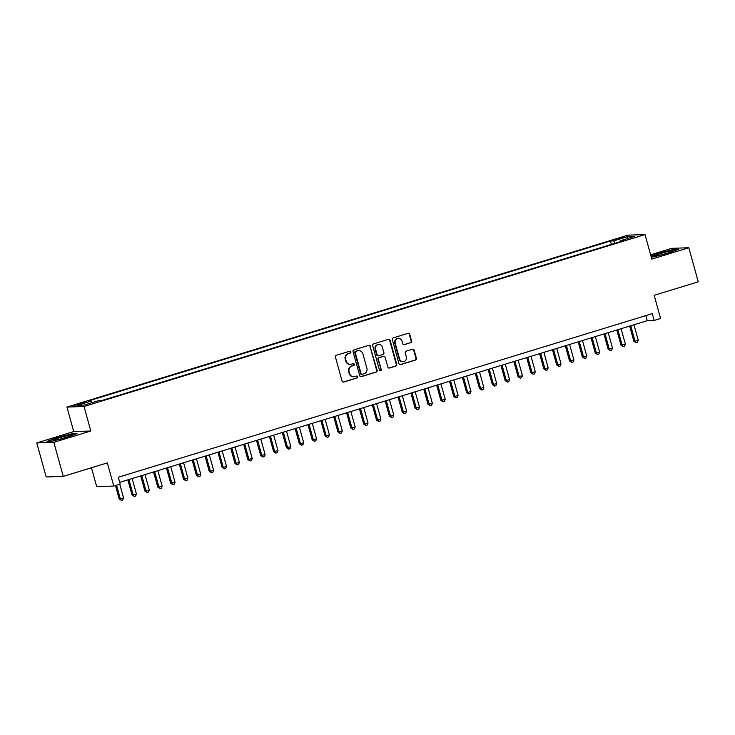 <?xml version="1.0" encoding="UTF-8"?>
<svg xmlns="http://www.w3.org/2000/svg" width="735" height="735" viewBox="0 0 735 735"><rect width="100%" height="100%" fill="white"/><g stroke="black" fill="none" stroke-linecap="round" stroke-linejoin="round"><path stroke-width="1.1" d="M350.871 351.863A0.974 0.919 88.1 0 0 349.722 351.192L336.308 355.308A1.396 1.314 88.1 0 0 335.417 357.035L342.087 381.097A1.396 1.314 88.1 0 0 343.723 382.044L357.137 377.937A0.974 0.919 88.1 0 0 356.852 376.026A0.974 0.919 88.1 0 0 356.622 376.063L354.886 376.596A4.456 4.208 88.1 0 1 349.658 373.555L349.097 371.552A4.456 4.208 88.1 0 1 351.955 366.03L353.691 365.497A0.974 0.919 88.1 0 0 353.397 363.595A0.974 0.919 88.1 0 0 353.177 363.632L351.44 364.165A4.456 4.208 88.1 0 1 346.213 361.124L345.652 359.112A4.456 4.208 88.1 0 1 348.509 353.599L350.246 353.066A0.974 0.919 88.1 0 0 350.871 351.863M350.402 364.33L349.943 364.349A4.456 4.208 88.1 0 1 345.744 361.133L345.193 359.13A4.456 4.208 88.1 0 1 348.05 353.618L349.786 353.085A0.974 0.919 88.1 0 0 349.722 351.192M343.162 382.09A1.396 1.314 88.1 0 0 343.263 382.062L356.677 377.955A0.974 0.919 88.1 0 0 356.622 376.063M353.847 376.77L353.388 376.789A4.456 4.208 88.1 0 1 349.198 373.573L348.638 371.57A4.456 4.208 88.1 0 1 351.495 366.048L353.232 365.515A0.974 0.919 88.1 0 0 353.167 363.632M618.796 238.269L615.902 239.426L621.755 238.168L624.649 237.001L618.796 238.269M410.718 342.731A1.396 1.314 88.1 0 0 411.609 341.003L409.744 334.25A1.396 1.314 88.1 0 0 408.109 333.304L393.207 337.87A1.396 1.314 88.1 0 0 392.306 339.598L398.986 363.66A1.396 1.314 88.1 0 0 400.621 364.615L415.523 360.049A1.396 1.314 88.1 0 0 416.414 358.322L414.154 350.163A1.396 1.314 88.1 0 0 412.519 349.217L406.143 351.174A1.396 1.314 88.1 0 0 405.251 352.892L406.372 356.934A3.721 3.519 88.1 0 1 403.12 361.693A3.721 3.519 88.1 0 1 399.61 359.011L395.219 343.162A3.721 3.519 88.1 0 1 398.471 338.412A3.721 3.519 88.1 0 1 401.971 341.095L402.706 343.732A1.396 1.314 88.1 0 0 404.342 344.687L410.259 342.749A1.396 1.314 88.1 0 0 411.15 341.022L409.276 334.269A1.396 1.314 88.1 0 0 408.201 333.277M53.82 442.332L90.818 431.004L73.739 431.583L36.75 442.92L53.82 442.332L63.265 476.39L107.338 462.885L113.76 486.046L120.191 484.071L118.307 477.263L652.285 313.634L654.168 320.442L660.6 318.466L654.178 295.314L698.25 281.808L688.805 247.75L671.735 248.338L650.622 254.806M90.818 431.004L84.02 406.483L645.018 234.575L651.816 259.087L688.805 247.75M370.458 346.295A1.396 1.314 88.1 0 0 368.823 345.34L353.921 349.906A1.396 1.314 88.1 0 0 353.03 351.633L359.709 375.695A1.396 1.314 88.1 0 0 361.344 376.651L376.246 372.085A1.396 1.314 88.1 0 0 377.138 370.357L369.999 346.304A1.396 1.314 88.1 0 0 368.924 345.312M373.564 343.888L388.466 339.322A1.396 1.314 88.1 0 1 390.101 340.277L396.771 364.339A1.396 1.314 88.1 0 1 395.88 366.067L389.504 368.014A1.396 1.314 88.1 0 1 387.869 367.068L385.168 357.311A1.396 1.314 88.1 0 0 383.532 356.356L379.297 357.651A1.396 1.314 88.1 0 0 378.406 359.378L381.226 369.54A0.974 0.919 88.1 0 1 380.372 370.789A0.974 0.919 88.1 0 1 379.453 370.082L372.673 345.615A1.396 1.314 88.1 0 1 373.564 343.888M63.265 476.39L46.195 476.969L36.75 442.92M79.885 404.204L85.517 402.21L77.019 404.305L74.217 405.426L79.885 404.204M84.02 406.483L66.94 407.061L627.938 235.154L645.018 234.575M611.382 244.387L610.436 241.006L88.044 401.089L91.269 400.979L92.27 402.578M610.436 241.006L613.67 240.896L627.828 236.56L634.838 236.321L620.68 240.657L623.914 240.547L101.513 400.63L98.288 400.74L84.13 405.077L77.12 405.316L91.269 400.979M91.452 467.754L96.689 486.625L113.76 486.046M73.739 431.583L66.94 407.061M119.713 482.335L647.25 320.68L654.168 320.442M645.845 315.6L647.25 320.68M620.68 240.657L620.625 241.558M615.131 243.239L613.67 240.896M627.828 236.56L627.286 238.636M67.151 437.325L77 433.604L71.855 433.788L56.871 437.674L47.031 441.395L52.167 441.22L67.151 437.325M651.228 256.974L653.7 256.892L668.685 252.996L678.534 249.275L673.389 249.45L658.404 253.345L650.999 256.138M360.784 376.688A1.396 1.314 88.1 0 0 360.876 376.669L375.778 372.094A1.396 1.314 88.1 0 0 376.678 370.376L369.999 346.304M355.832 351.358A0.974 0.919 88.1 0 0 355.207 352.561L361.069 373.683A0.974 0.919 88.1 0 0 362.208 374.354L364.046 373.793A4.456 4.208 88.1 0 0 366.894 368.272L362.888 353.829A4.456 4.208 88.1 0 0 357.66 350.797L355.373 351.367A0.974 0.919 88.1 0 0 354.748 352.579L355.207 352.561M361.987 374.391L361.519 374.409A0.974 0.919 88.1 0 1 360.609 373.702L354.748 352.579M358.698 350.623L358.239 350.632A4.456 4.208 88.1 0 0 357.201 350.806L357.66 350.797M355.373 351.367L357.201 350.806M388.953 368.06A1.396 1.314 88.1 0 0 389.045 368.033L395.421 366.076A1.396 1.314 88.1 0 0 396.312 364.358L389.642 340.287A1.396 1.314 88.1 0 0 388.558 339.294M383.854 356.3L383.394 356.319A1.396 1.314 88.1 0 0 383.073 356.374L378.837 357.669A1.396 1.314 88.1 0 0 377.946 359.397L381.226 369.54M380.142 370.762A0.974 0.919 88.1 0 0 380.767 369.558M382.356 347.177A3.721 3.519 88.1 0 0 378.847 344.494A3.721 3.519 88.1 0 0 375.594 349.254L377.147 354.83A1.396 1.314 88.1 0 0 378.782 355.786L383.008 354.49A1.396 1.314 88.1 0 0 383.9 352.763L382.356 347.177M378.847 344.494L378.387 344.513A3.721 3.519 88.1 0 0 375.135 349.263L375.594 349.254M378.461 355.841L377.992 355.85A1.396 1.314 88.1 0 1 376.688 354.849L375.135 349.263M403.791 344.724A1.396 1.314 88.1 0 0 403.882 344.697L410.259 342.749M398.471 338.412L398.012 338.422A3.721 3.519 88.1 0 0 394.759 343.181L395.219 343.162M403.12 361.693L402.661 361.712A3.721 3.519 88.1 0 1 399.151 359.029L394.759 343.181M400.06 364.652A1.396 1.314 88.1 0 0 400.162 364.624L415.064 360.058A1.396 1.314 88.1 0 0 415.955 358.34L413.695 350.182A1.396 1.314 88.1 0 0 412.611 349.189M115.459 485.523L119.189 498.964L123.563 497.944L119.75 484.209M116.534 485.192L120.347 498.927L121.45 500.416L119.189 498.964M123.563 497.944L122.745 500.02L121.45 500.416M59.094 437.876A9.215 0.744 -15.5 0 0 53.324 440.311A9.215 0.744 -15.5 0 0 65.084 437.674A9.215 0.744 -15.5 0 0 70.909 435.432A9.215 0.744 -15.5 0 0 59.094 437.876M48.06 441.358L57.109 437.941L71.626 434.174L75.898 434.027M654.876 255.716A9.215 0.744 -15.5 0 0 654.848 255.982A9.215 0.744 -15.5 0 0 663.54 254.237A9.215 0.744 -15.5 0 0 672.36 251.177A9.215 0.744 -15.5 0 0 672.442 251.104A9.215 0.744 -15.5 0 0 664.936 252.316A9.215 0.744 -15.5 0 0 654.876 255.716M651.081 256.46L658.633 253.612L673.159 249.845L677.422 249.698M127.844 479.845L132.061 495.022L133.21 494.986L136.425 493.993L132.135 478.522M128.919 479.514L133.21 494.986L134.321 496.474L132.061 495.022M136.425 493.993L135.607 496.079L134.321 496.474M140.716 475.894L144.924 491.081L146.081 491.044L149.297 490.052L145.006 474.58M141.791 475.573L146.081 491.044L147.184 492.524L144.924 491.081M149.297 490.052L148.47 492.128L147.184 492.524M153.578 471.953L157.795 487.14L162.159 486.111L157.869 470.639M154.653 471.622L158.944 487.094L160.055 488.582L157.795 487.14M162.159 486.111L161.342 488.187L160.055 488.582M166.45 468.011L170.658 483.198L175.031 482.169L170.74 466.697M167.525 467.68L171.815 483.152L172.918 484.641L170.658 483.198M175.031 482.169L174.204 484.246L172.918 484.641M179.312 464.07L183.52 479.248L187.894 478.228L183.603 462.756M180.387 463.739L184.678 479.211L185.79 480.699L183.52 479.248M187.894 478.228L187.076 480.304L185.79 480.699M192.184 460.128L196.392 475.306L200.765 474.286L196.475 458.815M193.259 459.798L197.55 475.269L198.652 476.758L196.392 475.306M200.765 474.286L199.938 476.363L198.652 476.758M205.047 456.187L209.254 471.365L210.412 471.328L213.628 470.336L209.337 454.864M206.122 455.856L210.412 471.328L211.524 472.816L209.254 471.365M213.628 470.336L212.81 472.421L211.524 472.816M217.918 452.236L222.126 467.423L223.275 467.387L226.499 466.394L222.209 450.923M218.984 451.915L223.275 467.387L224.386 468.866L222.126 467.423M226.499 466.394L225.673 468.48L224.386 468.866M230.781 448.295L234.989 463.482L239.362 462.453L235.071 446.981M231.856 447.964L236.146 463.436L237.258 464.924L234.989 463.482M239.362 462.453L238.544 464.529L237.258 464.924M243.652 444.353L247.86 459.54L252.234 458.511L247.943 443.04M244.718 444.023L249.009 459.494L250.12 460.983L247.86 459.54M252.234 458.511L251.407 460.588L250.12 460.983M256.515 440.412L260.723 455.59L265.096 454.57L260.806 439.098M257.59 440.081L261.88 455.553L262.992 457.041L260.723 455.59M265.096 454.57L264.278 456.646L262.992 457.041M269.387 436.471L273.595 451.648L277.968 450.628L273.677 435.157M270.452 436.14L274.743 451.612L275.855 453.1L273.595 451.648M277.968 450.628L277.141 452.705L275.855 453.1M282.249 432.529L286.457 447.707L290.83 446.687L286.54 431.215M283.324 432.198L287.615 447.67L288.726 449.158L286.457 447.707M290.83 446.687L290.013 448.763L288.726 449.158M295.121 428.579L299.329 443.765L300.477 443.729L303.702 442.736L299.402 427.265M296.187 428.257L300.477 443.729L301.589 445.208L299.329 443.765M303.702 442.736L302.875 444.822L301.589 445.208M307.983 424.637L312.191 439.824L313.349 439.787L316.565 438.795L312.274 423.323M309.058 424.315L313.349 439.787L314.461 441.266L312.191 439.824M316.565 438.795L315.747 440.871L314.461 441.266M320.855 420.696L325.063 435.883L329.427 434.854L325.136 419.382M321.921 420.365L326.211 435.837L327.323 437.325L325.063 435.883M329.427 434.854L328.609 436.93L327.323 437.325M333.718 416.754L337.925 431.932L342.299 430.912L338.008 415.44M334.792 416.423L339.083 431.895L340.195 433.384L337.925 431.932M342.299 430.912L341.481 432.988L340.195 433.384M346.58 412.813L350.797 427.99L355.161 426.971L350.871 411.499M347.655 412.482L351.946 427.954L353.057 429.442L350.797 427.99M355.161 426.971L354.344 429.047L353.057 429.442M359.452 408.871L363.66 424.049L368.033 423.029L363.742 407.558M360.527 408.541L364.817 424.012L365.929 425.501L363.66 424.049M368.033 423.029L367.215 425.106L365.929 425.501M372.314 404.93L376.531 420.108L377.68 420.071L380.895 419.079L376.605 403.607M373.389 404.599L377.68 420.071L378.791 421.559L376.531 420.108M380.895 419.079L380.078 421.164L378.791 421.559M385.186 400.979L389.394 416.166L390.551 416.129L393.767 415.137L389.476 399.665M386.261 400.658L390.551 416.129L391.663 417.609L389.394 416.166M393.767 415.137L392.949 417.214L391.663 417.609M398.048 397.038L402.265 412.225L406.63 411.196L402.339 395.724M399.123 396.707L403.414 412.179L404.526 413.667L402.265 412.225M406.63 411.196L405.812 413.272L404.526 413.667M410.92 393.096L415.128 408.283L419.501 407.254L415.211 391.783M411.995 392.766L416.286 408.237L417.397 409.726L415.128 408.283M419.501 407.254L418.684 409.331L417.397 409.726M423.783 389.155L428 404.333L432.364 403.313L428.073 387.841M424.858 388.824L429.148 404.296L430.26 405.784L428 404.333M432.364 403.313L431.546 405.389L430.26 405.784M436.654 385.213L440.862 400.391L445.235 399.371L440.945 383.9M437.729 384.883L442.02 400.354L443.122 401.843L440.862 400.391M445.235 399.371L444.418 401.448L443.122 401.843M449.517 381.272L453.734 396.45L454.882 396.413L458.098 395.421L453.807 379.949M450.592 380.941L454.882 396.413L455.994 397.901L453.734 396.45M458.098 395.421L457.28 397.506L455.994 397.901M462.388 377.321L466.596 392.508L467.754 392.472L470.97 391.479L466.679 376.008M463.463 377L467.754 392.472L468.856 393.951L466.596 392.508M470.97 391.479L470.152 393.565L468.856 393.951M475.251 373.38L479.468 388.567L483.832 387.538L479.542 372.066M476.326 373.049L480.616 388.521L481.728 390.009L479.468 388.567M483.832 387.538L483.014 389.614L481.728 390.009M488.123 369.439L492.331 384.625L496.704 383.596L492.413 368.125M489.198 369.108L493.488 384.58L494.591 386.068L492.331 384.625M496.704 383.596L495.877 385.673L494.591 386.068M500.985 365.497L505.202 380.675L509.566 379.655L505.276 364.183M502.06 365.166L506.351 380.638L507.462 382.127L505.202 380.675M509.566 379.655L508.749 381.731L507.462 382.127M513.857 361.556L518.065 376.733L522.438 375.714L518.147 360.242M514.932 361.225L519.222 376.697L520.325 378.185L518.065 376.733M522.438 375.714L521.611 377.79L520.325 378.185M526.719 357.614L530.927 372.792L535.3 371.772L531.01 356.3M527.794 357.284L532.085 372.755L533.197 374.244L530.927 372.792M535.3 371.772L534.483 373.849L533.197 374.244M539.591 353.664L543.799 368.851L544.957 368.814L548.172 367.822L543.882 352.35M540.666 353.342L544.957 368.814L546.059 370.293L543.799 368.851M548.172 367.822L547.345 369.907L546.059 370.293M552.454 349.722L556.661 364.909L557.819 364.872L561.035 363.88L556.744 348.408M553.529 349.401L557.819 364.872L558.931 366.352L556.661 364.909M561.035 363.88L560.217 365.956L558.931 366.352M565.325 345.781L569.533 360.968L573.906 359.939L569.616 344.467M566.391 345.45L570.682 360.922L571.793 362.41L569.533 360.968M573.906 359.939L573.079 362.015L571.793 362.41M578.188 341.839L582.396 357.017L586.769 355.997L582.478 340.525M579.263 341.509L583.553 356.98L584.665 358.469L582.396 357.017M586.769 355.997L585.951 358.074L584.665 358.469M591.059 337.898L595.267 353.076L599.641 352.056L595.35 336.584M592.125 337.567L596.416 353.039L597.527 354.527L595.267 353.076M599.641 352.056L598.814 354.132L597.527 354.527M603.922 333.956L608.13 349.134L612.503 348.114L608.212 332.643M604.997 333.626L609.287 349.097L610.399 350.586L608.13 349.134M612.503 348.114L611.685 350.191L610.399 350.586M616.794 330.015L621.001 345.193L625.375 344.164L621.084 328.692M617.859 329.684L622.15 345.156L623.262 346.644L621.001 345.193M625.375 344.164L624.548 346.249L623.262 346.644M629.656 326.064L633.864 341.251L635.022 341.215L638.237 340.222L633.947 324.751M630.731 325.743L635.022 341.215L636.133 342.694L633.864 341.251M638.237 340.222L637.42 342.299L636.133 342.694M77.203 404.948L77.019 404.305M80.051 404.149L79.849 403.432M348.05 353.618L348.509 353.599M345.193 359.13L345.652 359.112M345.744 361.133L346.213 361.124M353.232 365.515L353.691 365.497M351.495 366.048L351.955 366.03M348.638 371.57L349.097 371.552M349.198 373.573L349.658 373.555M356.677 377.955L357.137 377.937M343.263 382.062L343.723 382.044M349.786 353.085L350.246 353.066M376.678 370.376L377.138 370.357M375.778 372.094L376.246 372.085M360.876 376.669L361.344 376.651M360.609 373.702L361.069 373.683M389.642 340.287L390.101 340.277M396.312 364.358L396.771 364.339M395.421 366.076L395.88 366.067M389.045 368.033L389.504 368.014M383.073 356.374L383.532 356.356M378.837 357.669L379.297 357.651M377.946 359.397L378.406 359.378M376.688 354.849L377.147 354.83M403.882 344.697L404.342 344.687M399.151 359.029L399.61 359.011M413.695 350.182L414.154 350.163M415.955 358.34L416.414 358.322M415.064 360.058L415.523 360.049M400.162 364.624L400.621 364.615M409.276 334.269L409.744 334.25M411.15 341.022L411.609 341.003"/></g></svg>
